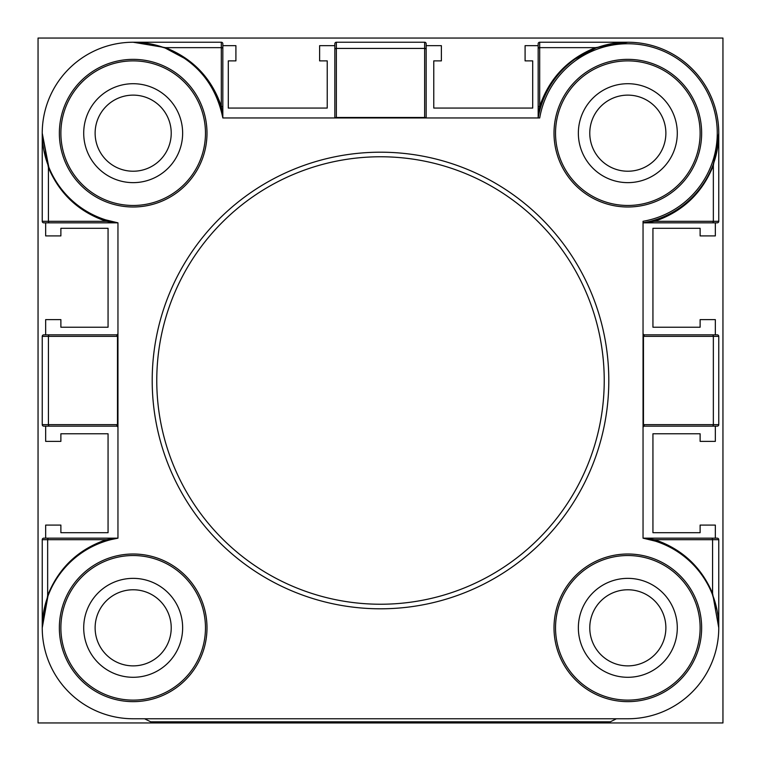 <?xml version="1.0" encoding="UTF-8"?>
<svg xmlns="http://www.w3.org/2000/svg" width="761" height="761" viewBox="0 0 761 761"><rect width="100%" height="100%" fill="white"/><g stroke="black" fill="none" stroke-linecap="round" stroke-linejoin="round"><path stroke-width="1.14" d="M722.95 722.95L722.95 38.05L38.05 38.05L38.05 722.95L722.95 722.95M152.2 380.5A228.3 228.3 0 0 1 380.5 152.2A228.3 228.3 0 0 1 608.8 380.5A228.3 228.3 0 0 1 380.5 608.8A228.3 228.3 0 0 1 152.2 380.5A228.3 228.3 0 0 0 380.5 608.8A228.3 228.3 0 0 0 608.8 380.5M700.12 133.175A72.295 72.295 0 0 0 627.825 60.88A72.295 72.295 0 0 0 555.53 133.175A72.295 72.295 0 0 0 627.825 205.47A72.295 72.295 0 0 0 700.12 133.175A72.295 72.295 0 0 1 627.825 205.47A72.295 72.295 0 0 1 555.53 133.175M538.189 117.831L539.692 106.331C549.347 78.25 567.953 58.683 595.521 47.648L627.825 42.236L539.692 42.236L539.692 106.331A1.522 1.103 180 0 0 538.17 107.434L538.17 117.955A90.939 90.939 0 0 1 635.464 42.559A90.939 90.939 0 0 1 643.045 222.83L649.675 221.451M205.47 133.175A72.295 72.295 0 0 0 133.175 60.88A72.295 72.295 0 0 0 60.88 133.175A72.295 72.295 0 0 0 133.175 205.47A72.295 72.295 0 0 0 205.47 133.175A72.295 72.295 0 0 1 133.175 205.47A72.295 72.295 0 0 1 60.88 133.175M205.47 627.825A72.295 72.295 0 0 0 133.175 555.53A72.295 72.295 0 0 0 60.88 627.825A72.295 72.295 0 0 0 133.175 700.12A72.295 72.295 0 0 0 205.47 627.825A72.295 72.295 0 0 1 133.175 700.12A72.295 72.295 0 0 1 60.88 627.825M700.12 627.825A72.295 72.295 0 0 0 627.825 555.53A72.295 72.295 0 0 0 555.53 627.825A72.295 72.295 0 0 0 627.825 700.12A72.295 72.295 0 0 0 700.12 627.825A72.295 72.295 0 0 1 627.825 700.12A72.295 72.295 0 0 1 555.53 627.825M222.83 107.434A1.522 1.103 180 0 0 221.308 106.331L221.308 47.648L165.479 47.648C193.047 58.683 211.653 78.25 221.308 106.331L222.811 117.831C215.839 84.338 196.557 61.051 164.947 47.962A1.522 0.523 110.4 0 0 165.479 47.648L133.175 42.236L221.308 42.236A1.522 1.522 0 0 1 222.83 43.758L222.83 117.955L539.711 117.955A89.418 89.418 0 0 1 635.464 44.081A89.418 89.418 0 0 1 643.045 221.289L643.045 538.17A90.939 90.939 0 0 1 718.441 635.464A90.939 90.939 0 0 1 627.825 718.764L133.175 718.764A90.939 90.939 0 0 1 42.236 627.825L47.648 595.521A1.522 0.523 -159.6 0 1 47.962 596.053L42.236 627.825A90.939 90.939 0 0 1 117.955 538.17L111.325 539.549M222.83 117.955A90.939 90.939 0 0 0 125.536 42.559A90.939 90.939 0 0 0 42.236 133.175L48.79 167.087A1.522 0.504 158.1 0 1 48.428 167.648L48.428 221.308L106.264 221.308C79.03 212.005 59.748 194.112 48.428 167.648L42.236 133.175A90.939 90.939 0 0 0 117.955 222.83L106.264 221.308A1.522 1.018 107.6 0 0 105.684 219.862L117.955 222.83L117.955 538.17L106.331 539.692A1.522 1.084 -107.6 0 1 105.684 541.138M182.64 133.175A49.465 49.465 0 0 1 133.175 182.64A49.465 49.465 0 0 1 83.71 133.175A49.465 49.465 0 0 1 133.175 83.71A49.465 49.465 0 0 1 182.64 133.175M677.29 133.175A49.465 49.465 0 0 1 627.825 182.64A49.465 49.465 0 0 1 578.36 133.175A49.465 49.465 0 0 1 627.825 83.71A49.465 49.465 0 0 1 677.29 133.175M83.71 627.825A49.465 49.465 0 0 0 133.175 677.29A49.465 49.465 0 0 0 182.64 627.825A49.465 49.465 0 0 0 133.175 578.36A49.465 49.465 0 0 0 83.71 627.825M578.36 627.825A49.465 49.465 0 0 0 627.825 677.29A49.465 49.465 0 0 0 677.29 627.825A49.465 49.465 0 0 0 627.825 578.36A49.465 49.465 0 0 0 578.36 627.825M47.648 595.521C58.683 567.953 78.25 549.347 106.331 539.692L47.648 539.692L47.648 595.521M538.17 117.955A90.939 90.939 0 0 1 635.464 42.559A90.939 90.939 0 0 1 718.764 133.175L713.352 165.479A1.522 0.523 20.4 0 1 713.038 164.947M718.764 133.175L718.764 221.308A1.522 1.522 0 0 1 717.243 222.83L643.169 222.83L654.669 221.308L713.352 221.308L713.352 165.479C702.317 193.047 682.75 211.653 654.669 221.308A1.522 1.084 72.4 0 1 655.316 219.862M654.736 539.692C681.97 548.995 701.252 566.888 712.572 593.352L718.764 627.825L718.764 539.692L654.736 539.692A1.522 1.018 107.6 0 0 655.316 541.138L643.045 538.17L654.736 539.692M712.21 593.913A1.522 0.504 158.1 0 1 712.572 593.352L712.572 539.692A1.522 1.046 90 0 0 711.525 538.17L717.243 538.17A1.522 1.522 0 0 1 718.764 539.692M538.17 107.434L538.17 48.752A1.522 1.103 180 0 1 539.692 47.648L595.521 47.648A1.522 0.523 -110.4 0 0 596.053 47.962M643.045 333.318A1.522 1.522 0 0 0 644.567 334.84L643.464 336.362L643.464 424.638L644.567 426.16A1.522 1.522 0 0 0 643.045 427.682M117.955 427.682A1.522 1.522 0 0 0 116.433 426.16L117.479 424.638L117.479 336.362L116.433 334.84A1.522 1.522 0 0 0 117.955 333.318M538.17 48.752L538.17 43.758A1.522 1.522 0 0 1 539.692 42.236A1.522 1.522 0 0 0 538.17 43.758M117.831 222.83L43.758 222.83A1.522 1.522 0 0 1 42.236 221.308L42.236 133.175M116.433 426.16L43.758 426.16A1.522 1.522 0 0 1 42.236 424.638L42.236 336.362A1.522 1.522 0 0 1 43.758 334.84L116.433 334.84M42.236 627.796L42.236 539.692A1.522 1.522 0 0 1 43.758 538.17L117.831 538.17M644.567 334.84L717.243 334.84A1.522 1.522 0 0 1 718.764 336.362L718.764 424.638A1.522 1.522 0 0 1 717.243 426.16L644.567 426.16M643.169 538.17L711.525 538.17M334.84 117.955L334.84 43.758A1.522 1.522 0 0 1 336.362 42.236L424.638 42.236A1.522 1.522 0 0 1 426.16 43.758L426.16 117.955M616.41 718.764L610.322 721.808L150.678 721.808L144.59 718.764M171.225 627.825A38.05 38.05 0 0 1 133.175 665.875A38.05 38.05 0 0 1 95.125 627.825A38.05 38.05 0 0 1 133.175 589.775A38.05 38.05 0 0 1 171.225 627.825M589.775 627.825A38.05 38.05 0 0 0 627.825 665.875A38.05 38.05 0 0 0 665.875 627.825A38.05 38.05 0 0 0 627.825 589.775A38.05 38.05 0 0 0 589.775 627.825M95.125 133.175A38.05 38.05 0 0 0 133.175 171.225A38.05 38.05 0 0 0 171.225 133.175A38.05 38.05 0 0 0 133.175 95.125A38.05 38.05 0 0 0 95.125 133.175M665.875 133.175A38.05 38.05 0 0 1 627.825 171.225A38.05 38.05 0 0 1 589.775 133.175A38.05 38.05 0 0 1 627.825 95.125A38.05 38.05 0 0 1 665.875 133.175M45.66 222.83L45.66 235.91L60.88 235.91L60.88 228.3L108.062 228.3L108.062 327.23L60.88 327.23L60.88 319.62L45.66 319.62L45.66 334.84M45.66 426.16L45.66 441.38L60.88 441.38L60.88 433.77L108.062 433.77L108.062 532.7L60.88 532.7L60.88 525.09L45.66 525.09L45.66 538.17M715.34 538.17L715.34 525.09L700.12 525.09L700.12 532.7L652.938 532.7L652.938 433.77L700.12 433.77L700.12 441.38L715.34 441.38L715.34 426.16M715.34 334.84L715.34 319.62L700.12 319.62L700.12 327.23L652.938 327.23L652.938 228.3L700.12 228.3L700.12 235.91L715.34 235.91L715.34 222.83M538.17 45.66L525.09 45.66L525.09 60.88L532.7 60.88L532.7 108.062L433.77 108.062L433.77 60.88L441.38 60.88L441.38 45.66L426.16 45.66M334.84 45.66L319.62 45.66L319.62 60.88L327.23 60.88L327.23 108.062L228.3 108.062L228.3 60.88L235.91 60.88L235.91 45.66L222.83 45.66M604.234 380.5A223.734 223.734 0 0 0 380.5 156.766A223.734 223.734 0 0 0 156.766 380.5A223.734 223.734 0 0 0 380.5 604.234A223.734 223.734 0 0 0 604.234 380.5M554.008 133.175A73.817 73.817 0 0 1 627.825 59.358A73.817 73.817 0 0 1 701.642 133.175A73.817 73.817 0 0 1 627.825 206.992A73.817 73.817 0 0 1 554.008 133.175M59.358 133.175A73.817 73.817 0 0 1 133.175 59.358A73.817 73.817 0 0 1 206.992 133.175A73.817 73.817 0 0 1 133.175 206.992A73.817 73.817 0 0 1 59.358 133.175M59.358 627.825A73.817 73.817 0 0 1 133.175 554.008A73.817 73.817 0 0 1 206.992 627.825A73.817 73.817 0 0 1 133.175 701.642A73.817 73.817 0 0 1 59.358 627.825M554.008 627.825A73.817 73.817 0 0 1 627.825 554.008A73.817 73.817 0 0 1 701.642 627.825A73.817 73.817 0 0 1 627.825 701.642A73.817 73.817 0 0 1 554.008 627.825M718.764 336.362L713.352 336.362L713.352 424.638L643.045 424.638M712.248 334.84A1.522 1.103 90 0 1 713.352 336.362L643.045 336.362M49.475 334.84A1.522 1.046 90 0 0 48.428 336.362L117.955 336.362M43.758 334.84A1.522 1.522 0 0 0 42.236 336.362L48.428 336.362L48.428 424.638L117.955 424.638M335.087 117.955A1.522 1.046 180 0 1 336.362 117.479L424.638 117.479L424.638 48.428L336.362 48.428L336.362 117.955M424.638 117.955L424.638 117.479A1.522 1.046 180 0 1 425.913 117.955M712.248 222.83A1.522 1.103 90 0 0 713.352 221.308L718.764 221.308M712.248 426.16A1.522 1.103 90 0 0 713.352 424.638L718.764 424.638M48.752 538.17A1.522 1.103 90 0 0 47.648 539.692L42.236 539.692A1.522 1.522 0 0 1 43.758 538.17M43.758 426.16A1.522 1.522 0 0 1 42.236 424.638L48.428 424.638A1.522 1.046 90 0 0 49.475 426.16M43.758 222.83A1.522 1.522 0 0 1 42.236 221.308L48.428 221.308A1.522 1.046 90 0 0 49.475 222.83M426.16 49.475A1.522 1.046 180 0 0 424.638 48.428L424.638 42.236A1.522 1.522 0 0 1 426.16 43.758M334.84 43.758A1.522 1.522 0 0 1 336.362 42.236L336.362 48.428A1.522 1.046 180 0 0 334.84 49.475M222.83 48.752A1.522 1.103 180 0 0 221.308 47.648L221.308 42.236A1.522 1.522 0 0 1 222.83 43.758M43.653 611.815L47.867 596.31M42.521 620.605L43.653 611.834M43.853 150.269L42.997 144.942M48.685 166.821L43.862 150.278M717.347 149.185L713.133 164.69M718.479 140.395L717.347 149.166M717.147 610.731L718.004 616.058M712.315 594.179L717.138 610.722M575.021 59.139L595.692 48.105M611.834 43.653L620.605 42.521M596.31 47.867L611.815 43.653M165.308 48.105L185.979 59.139M149.185 43.653L164.69 47.867M140.395 42.521L149.166 43.653"/></g></svg>
